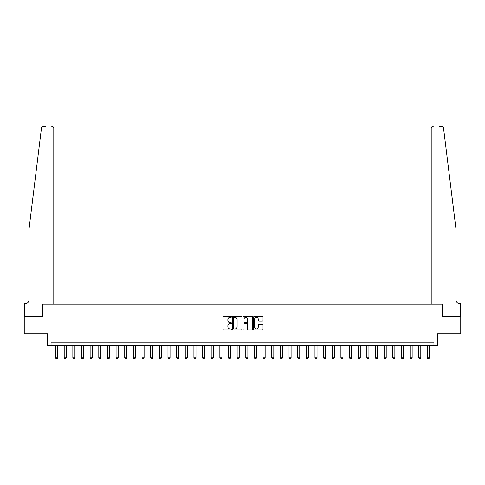 <?xml version="1.0" encoding="UTF-8"?>
<svg xmlns="http://www.w3.org/2000/svg" width="485" height="485" viewBox="0 0 485 485"><rect width="100%" height="100%" fill="white"/><g stroke="black" fill="none" stroke-linecap="round" stroke-linejoin="round"><path stroke-width="0.73" d="M231.43 316.844A0.473 0.473 0 0 0 230.957 316.372L223.743 316.372A0.679 0.679 0 0 0 223.064 317.051L223.064 329.273A0.679 0.679 0 0 0 223.743 329.952L230.957 329.952A0.473 0.473 0 0 0 231.43 329.473A0.473 0.473 0 0 0 230.957 329L230.023 329A2.17 2.17 0 0 1 227.853 326.823L227.853 325.805A2.17 2.17 0 0 1 230.023 323.634L230.957 323.634A0.473 0.473 0 0 0 231.43 323.162A0.473 0.473 0 0 0 230.957 322.683L230.023 322.683A2.17 2.17 0 0 1 227.853 320.512L227.853 319.494A2.17 2.17 0 0 1 230.023 317.317L230.957 317.317A0.473 0.473 0 0 0 231.43 316.844M262.343 321.155A0.679 0.679 0 0 0 263.022 320.476L263.022 317.051A0.679 0.679 0 0 0 262.343 316.372L254.334 316.372A0.679 0.679 0 0 0 253.655 317.051L253.655 329.273A0.679 0.679 0 0 0 254.334 329.952L262.343 329.952A0.679 0.679 0 0 0 263.022 329.273L263.022 325.126A0.679 0.679 0 0 0 262.343 324.447L258.917 324.447A0.679 0.679 0 0 0 258.238 325.126L258.238 327.181A1.819 1.819 0 0 1 256.419 329A1.819 1.819 0 0 1 254.601 327.181L254.601 319.136A1.819 1.819 0 0 1 256.419 317.317A1.819 1.819 0 0 1 258.238 319.136L258.238 320.476A0.679 0.679 0 0 0 258.917 321.155L262.343 321.155M41.771 127.306L41.455 128.173C42.68 126.003 42.68 126.003 41.455 128.173L28.888 230.12L28.888 300.16A3.462 3.462 0 0 1 25.426 303.616L24.389 303.616L24.389 316.59L42.407 316.59L24.25 316.59L24.25 333.88L47.597 333.88L47.597 345.641L51.058 345.641L51.058 342.18L433.942 342.18L433.942 345.641L437.403 345.641L437.403 333.88L460.75 333.88L460.75 316.59L442.593 316.59L442.593 304.137L431.213 304.137L431.213 128.428L431.213 304.137M53.786 304.137L53.786 128.428L53.786 304.137L42.407 304.137L42.407 316.59L42.407 304.137L442.593 304.137L442.593 316.59L460.611 316.59L460.611 303.616L459.574 303.616A3.462 3.462 0 0 1 456.112 300.16A3.462 3.462 0 0 0 459.574 303.616M241.906 317.051A0.679 0.679 0 0 0 241.227 316.372L233.212 316.372A0.679 0.679 0 0 0 232.533 317.051L232.533 329.273A0.679 0.679 0 0 0 233.212 329.952L241.227 329.952A0.679 0.679 0 0 0 241.906 329.273L241.906 317.051M243.773 316.372L251.788 316.372A0.679 0.679 0 0 1 252.467 317.051L252.467 329.273A0.679 0.679 0 0 1 251.788 329.952L248.356 329.952A0.679 0.679 0 0 1 247.677 329.273L247.677 324.313A0.679 0.679 0 0 0 246.998 323.634L244.725 323.634A0.679 0.679 0 0 0 244.046 324.313L244.046 329.473A0.473 0.473 0 0 1 243.567 329.952A0.473 0.473 0 0 1 243.094 329.473L243.094 317.051A0.679 0.679 0 0 1 243.773 316.372M51.058 345.641L433.942 345.641M233.964 317.317A0.473 0.473 0 0 0 233.485 317.796L233.485 328.521A0.473 0.473 0 0 0 233.964 329L234.946 329A2.17 2.17 0 0 0 237.116 326.823L237.116 319.494A2.17 2.17 0 0 0 234.946 317.317L233.964 317.317M247.677 319.172A1.819 1.819 0 0 0 245.859 317.354A1.819 1.819 0 0 0 244.046 319.172L244.046 322.004A0.679 0.679 0 0 0 244.725 322.683L246.998 322.683A0.679 0.679 0 0 0 247.677 322.004L247.677 319.172M55.551 345.641L55.551 357.748L57.63 357.748L57.63 345.641M57.63 357.748L57.109 358.645L56.072 358.645L55.551 357.748M42.347 126.712L41.777 127.294M45.42 126.355L43.517 126.355A2.073 2.073 0 0 0 41.455 128.173M53.786 128.428A2.073 2.073 0 0 0 51.713 126.355C52.962 126.488 53.653 127.179 53.786 128.428M28.888 300.16A3.462 3.462 0 0 1 25.426 303.616M451.583 193.382L443.545 128.173C442.32 126.003 442.32 126.003 443.545 128.173L456.112 230.12L456.112 300.16M439.58 126.355L441.483 126.355A2.073 2.073 0 0 1 443.545 128.173M433.287 126.355A2.073 2.073 0 0 0 431.213 128.428C431.347 127.179 432.038 126.488 433.287 126.355M64.202 345.641L64.202 357.748L66.275 357.748L66.275 345.641M66.275 357.748L65.754 358.645L64.717 358.645L64.202 357.748M72.847 345.641L72.847 357.748L74.92 357.748L74.92 345.641M74.92 357.748L74.405 358.645L73.362 358.645L72.847 357.748M81.492 345.641L81.492 357.748L83.566 357.748L83.566 345.641M83.566 357.748L83.05 358.645L82.013 358.645L81.492 357.748M90.137 345.641L90.137 357.748L92.217 357.748L92.217 345.641M92.217 357.748L91.695 358.645L90.659 358.645L90.137 357.748M98.788 345.641L98.788 357.748L100.862 357.748L100.862 345.641M100.862 357.748L100.346 358.645L99.304 358.645L98.788 357.748M107.434 345.641L107.434 357.748L109.507 357.748L109.507 345.641M109.507 357.748L108.992 358.645L107.955 358.645L107.434 357.748M116.079 345.641L116.079 357.748L118.158 357.748L118.158 345.641M118.158 357.748L117.637 358.645L116.6 358.645L116.079 357.748M124.73 345.641L124.73 357.748L126.803 357.748L126.803 345.641M126.803 357.748L126.282 358.645L125.245 358.645L124.73 357.748M133.375 345.641L133.375 357.748L135.448 357.748L135.448 345.641M135.448 357.748L134.933 358.645L133.896 358.645L133.375 357.748M142.02 345.641L142.02 357.748L144.1 357.748L144.1 345.641M144.1 357.748L143.578 358.645L142.541 358.645L142.02 357.748M150.671 345.641L150.671 357.748L152.745 357.748L152.745 345.641M152.745 357.748L152.223 358.645L151.187 358.645L150.671 357.748M159.316 345.641L159.316 357.748L161.39 357.748L161.39 345.641M161.39 357.748L160.874 358.645L159.838 358.645L159.316 357.748M167.962 345.641L167.962 357.748L170.041 357.748L170.041 345.641M170.041 357.748L169.52 358.645L168.483 358.645L167.962 357.748M176.613 345.641L176.613 357.748L178.686 357.748L178.686 345.641M178.686 357.748L178.165 358.645L177.128 358.645L176.613 357.748M185.258 345.641L185.258 357.748L187.331 357.748L187.331 345.641M187.331 357.748L186.816 358.645L185.773 358.645L185.258 357.748M193.903 345.641L193.903 357.748L195.976 357.748L195.976 345.641M195.976 357.748L195.461 358.645L194.424 358.645L193.903 357.748M202.548 345.641L202.548 357.748L204.628 357.748L204.628 345.641M204.628 357.748L204.106 358.645L203.069 358.645L202.548 357.748M211.199 345.641L211.199 357.748L213.273 357.748L213.273 345.641M213.273 357.748L212.757 358.645L211.715 358.645L211.199 357.748M219.844 345.641L219.844 357.748L221.918 357.748L221.918 345.641M221.918 357.748L221.402 358.645L220.366 358.645L219.844 357.748M228.49 345.641L228.49 357.748L230.569 357.748L230.569 345.641M230.569 357.748L230.048 358.645L229.011 358.645L228.49 357.748M237.141 345.641L237.141 357.748L239.214 357.748L239.214 345.641M239.214 357.748L238.693 358.645L237.656 358.645L237.141 357.748M245.786 345.641L245.786 357.748L247.859 357.748L247.859 345.641M247.859 357.748L247.344 358.645L246.307 358.645L245.786 357.748M254.431 345.641L254.431 357.748L256.51 357.748L256.51 345.641M256.51 357.748L255.989 358.645L254.952 358.645L254.431 357.748M263.082 345.641L263.082 357.748L265.156 357.748L265.156 345.641M265.156 357.748L264.634 358.645L263.597 358.645L263.082 357.748M271.727 345.641L271.727 357.748L273.801 357.748L273.801 345.641M273.801 357.748L273.285 358.645L272.243 358.645L271.727 357.748M280.372 345.641L280.372 357.748L282.452 357.748L282.452 345.641M282.452 357.748L281.93 358.645L280.894 358.645L280.372 357.748M289.024 345.641L289.024 357.748L291.097 357.748L291.097 345.641M291.097 357.748L290.576 358.645L289.539 358.645L289.024 357.748M297.669 345.641L297.669 357.748L299.742 357.748L299.742 345.641M299.742 357.748L299.227 358.645L298.184 358.645L297.669 357.748M306.314 345.641L306.314 357.748L308.387 357.748L308.387 345.641M308.387 357.748L307.872 358.645L306.835 358.645L306.314 357.748M314.959 345.641L314.959 357.748L317.038 357.748L317.038 345.641M317.038 357.748L316.517 358.645L315.48 358.645L314.959 357.748M323.61 345.641L323.61 357.748L325.684 357.748L325.684 345.641M325.684 357.748L325.162 358.645L324.125 358.645L323.61 357.748M332.255 345.641L332.255 357.748L334.329 357.748L334.329 345.641M334.329 357.748L333.813 358.645L332.777 358.645L332.255 357.748M340.9 345.641L340.9 357.748L342.98 357.748L342.98 345.641M342.98 357.748L342.458 358.645L341.422 358.645L340.9 357.748M349.552 345.641L349.552 357.748L351.625 357.748L351.625 345.641M351.625 357.748L351.104 358.645L350.067 358.645L349.552 357.748M358.197 345.641L358.197 357.748L360.27 357.748L360.27 345.641M360.27 357.748L359.755 358.645L358.718 358.645L358.197 357.748M366.842 345.641L366.842 357.748L368.921 357.748L368.921 345.641M368.921 357.748L368.4 358.645L367.363 358.645L366.842 357.748M375.493 345.641L375.493 357.748L377.566 357.748L377.566 345.641M377.566 357.748L377.045 358.645L376.008 358.645L375.493 357.748M384.138 345.641L384.138 357.748L386.212 357.748L386.212 345.641M386.212 357.748L385.696 358.645L384.654 358.645L384.138 357.748M392.783 345.641L392.783 357.748L394.863 357.748L394.863 345.641M394.863 357.748L394.341 358.645L393.305 358.645L392.783 357.748M401.434 345.641L401.434 357.748L403.508 357.748L403.508 345.641M403.508 357.748L402.986 358.645L401.95 358.645L401.434 357.748M410.08 345.641L410.08 357.748L412.153 357.748L412.153 345.641M412.153 357.748L411.638 358.645L410.595 358.645L410.08 357.748M418.725 345.641L418.725 357.748L420.798 357.748L420.798 345.641M420.798 357.748L420.283 358.645L419.246 358.645L418.725 357.748M427.37 345.641L427.37 357.748L429.449 357.748L429.449 345.641M429.449 357.748L428.928 358.645L427.891 358.645L427.37 357.748"/></g></svg>

